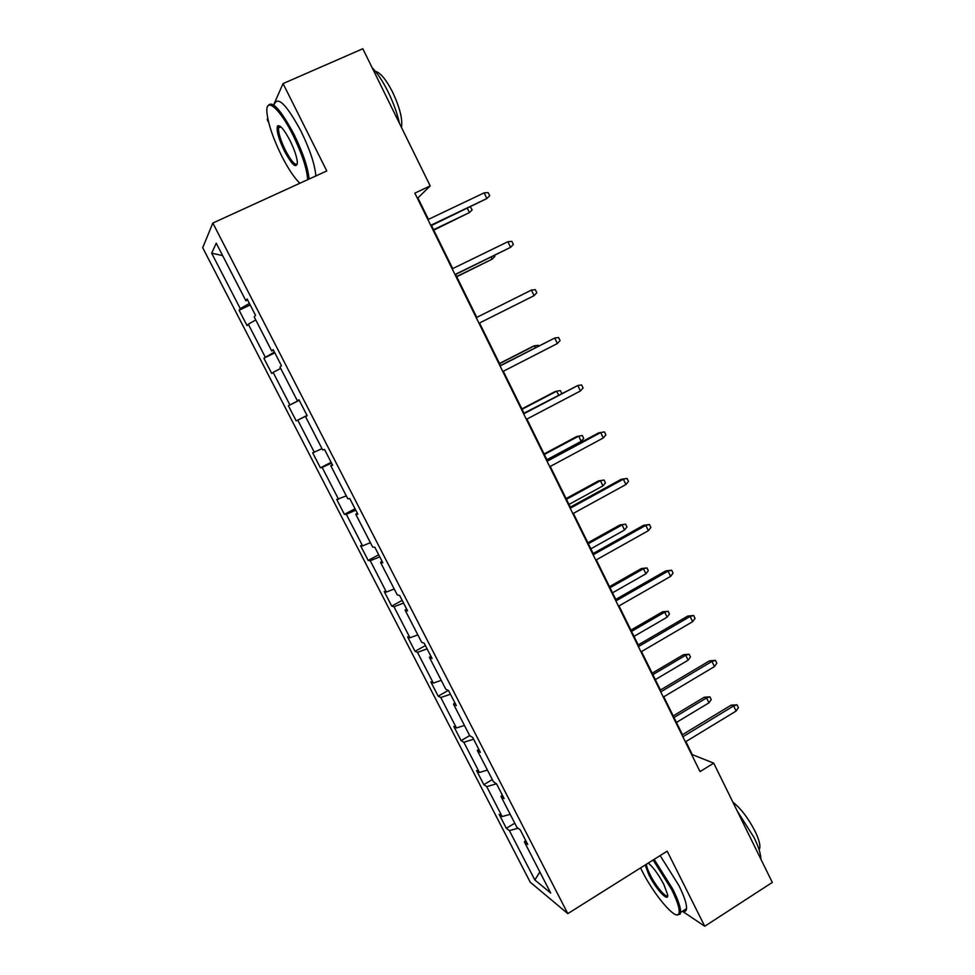 <?xml version="1.0" encoding="UTF-8"?>
<svg xmlns="http://www.w3.org/2000/svg" width="975" height="975" viewBox="0 0 975 975"><rect width="100%" height="100%" fill="white"/><g stroke="black" fill="none" stroke-linecap="round" stroke-linejoin="round"><path stroke-width="1.46" d="M202.702 247.711L530.205 882.168L567.803 913.636L212.842 223.043L202.702 247.711M267.747 118.304L267.187 119.572L268.722 122.618M298.667 182.057L299.386 183.483M682.415 911.272L704.754 926.25L772.297 882.424L713.724 763.157L692.299 754.626L685.876 741.609M212.842 223.043L326.783 170.954L283.055 83.582L273.804 104.557M283.055 83.582L362.822 48.75L430.194 185.933L414.85 193.135L700.026 771.603L713.724 763.157M518.103 828.263L509.389 830.59L506.33 828.287L514.763 823.193M539.845 871.955L534.848 879.986L509.389 830.59M510.193 814.332L502.137 816.55L499.139 814.344L506.33 828.287M502.137 816.55L486.72 786.63L483.819 784.643L492.326 779.61M487.427 770.079L479.408 772.468L476.568 770.579L483.819 784.643M479.408 772.468L463.844 742.28L461.102 740.61L469.682 735.625M464.441 725.424L456.471 727.984L453.789 726.412L461.102 740.61M456.471 727.984L440.773 697.515L438.189 696.174L448.268 690.422M441.248 680.355L433.327 683.085L430.804 681.842L438.189 696.174M433.327 683.085L417.483 652.348L415.058 651.337L425.405 645.547M417.836 634.883L409.975 637.784L407.599 636.87L415.058 651.337M409.975 637.784L393.973 606.767L391.718 606.084L402.163 600.368M394.217 588.973L386.393 592.069L384.199 591.496L391.718 606.084M386.393 592.069L370.256 560.759L368.172 560.418L378.702 554.775M370.366 542.648L362.602 545.915L360.567 545.695L368.172 560.418M362.602 545.915L346.32 514.325L344.394 514.337L355.034 508.755M346.308 495.885L336.728 499.468L344.394 514.337M338.593 499.346L322.152 467.452L320.409 467.817L331.134 462.308M322.018 448.683L312.67 452.814L320.409 467.817M314.352 452.339L297.753 420.14L296.193 420.871L307.027 415.435M299.179 400.177L288.381 405.734L296.193 420.871M289.892 404.881L273.134 372.389L271.745 373.486L263.872 358.203L274.828 352.865M274.414 352.036L263.872 358.203M265.188 356.984L248.284 324.188L247.077 325.662L239.119 310.233L250.197 304.968M249.405 303.432L240.264 308.636L239.119 310.233M240.264 308.636L211.685 253.22L216.243 243.177L245.883 300.763L247.126 299.008L255.511 315.291L254.195 316.912L271.733 350.976L273.183 349.647L281.47 365.771L279.959 366.978L297.326 400.713L298.972 399.787L307.186 415.752L305.48 416.544L322.676 449.962L324.517 449.438L332.646 465.246L330.744 465.648L347.77 498.737L349.806 498.603L357.862 514.252L355.765 514.264L372.633 547.036L374.851 547.292L382.834 562.794L380.555 562.429L397.252 594.884L399.665 595.506L407.562 610.862L405.1 610.118L421.639 642.269L424.235 643.268L432.059 658.478L429.414 657.369L445.807 689.215L448.561 690.568L456.312 705.632L453.497 704.157L469.731 735.711L472.668 737.417L480.346 752.347L477.36 750.518L493.435 781.767L496.543 783.827L504.148 798.61L500.992 796.441L516.921 827.397L520.199 829.798L527.731 844.447L524.404 841.937L550.704 893.039L534.848 879.986M502.247 794.918L500.992 796.441M496.507 783.803L486.72 786.63M478.664 749.068L477.36 750.518M473.594 739.233L463.844 742.28M454.862 702.792L453.497 704.157M450.462 694.261L440.773 697.515M430.828 656.078L429.414 657.369M427.111 648.862L417.483 652.348M406.563 608.924L405.1 610.118M403.553 603.062L393.973 606.767M382.066 561.308L380.555 562.429M379.763 556.822L370.256 560.759M357.337 513.24L355.765 514.264M355.753 510.169L346.32 514.325M332.365 464.697L330.744 465.648M331.524 463.064L322.152 467.452M307.162 415.691L305.48 416.544M307.064 415.521L297.753 420.14M299.02 399.884L297.326 400.713M280.69 368.404L273.134 372.389M273.488 350.244L271.733 350.976M255.779 319.995L248.284 324.188M247.699 300.117L245.883 300.763M704.754 926.25L667.18 851.175L567.803 913.636M428.452 219.363L417.885 197.949L430.194 185.933M682.463 734.675L663.792 696.796M660.441 690.007L641.501 651.568M638.223 644.926L619.003 605.926M615.786 599.418L596.286 559.869M593.153 553.508L573.373 513.374M570.314 507.158L550.241 466.44M547.255 460.395L526.89 419.079M523.989 413.181L503.319 371.256M500.492 365.515L479.529 322.993M476.763 317.399L455.617 274.475M452.717 268.613L431.474 225.505M222.641 255.596L211.685 253.22M525.61 840.328L524.404 841.937M288.381 405.734L299.252 400.323M430.938 225.761L486.866 198.547L430.718 225.322M484.112 192.879L488.17 192.623L489.694 195.756L486.866 198.547L484.112 192.879L427.903 219.619M433.753 230.124L469.414 212.574L433.558 229.722M470.425 206.919L472.144 209.893L469.414 212.574L467.366 208.382M307.661 179.692C306.991 168.809 302.079 153.916 292.914 135.001C279.606 108.03 265.31 96.245 266.931 112.552C268.198 124.044 273.134 138.584 281.775 156.158C288.368 169.065 294.413 178.084 299.91 183.239M267.564 106.58C271.282 99.255 280.093 108.493 294.011 134.294C303.018 152.843 308.039 167.761 309.063 179.059M290.002 140.522C294.316 149.358 296.766 156.561 297.363 162.155C296.68 169.187 292.366 165.494 284.444 151.088C278.57 138.767 276.242 130.455 277.473 126.141C279.801 124.386 283.981 129.175 290.002 140.522M279.996 126.165L278.497 127.92C278.326 132.941 280.654 140.437 285.492 150.43C291.086 161.009 295.047 165.567 297.338 164.08M372.109 67.653C377.496 73.186 382.883 81.339 388.245 92.137C393.522 103.045 397.276 113.466 399.482 123.398M375.448 71.394C380.421 72.577 386.197 79.609 392.791 92.503C399.896 107.835 402.773 119.474 401.456 127.408M278.119 126.397L277.899 125.714M274.243 104.374C277.668 95.648 286.589 104.581 300.995 131.174C309.965 149.699 314.925 164.629 315.863 175.951M640.551 867.908L641.708 870.236C653.506 894.27 675.833 920.924 678.795 913.831C680.233 910.284 677.869 902.204 671.678 889.578L653.14 860.011M654.152 859.365L672.884 889.31C678.259 900.169 680.83 907.883 680.611 912.429L680.16 914.16L676.723 914.83M648.253 863.082C653.274 867.214 658.478 874.368 663.878 884.557L667.631 894.66C669.045 903.264 655.895 889.2 648.899 874.88L645.17 865.008M646.413 864.228C646.51 866.483 647.729 869.944 650.057 874.612C655.7 886.117 666.266 898.658 667.68 895.391M737.222 811.005L754.089 837.574C758.599 846.885 760.853 854.076 760.866 859.146M732.871 802.145C740.793 808.36 748.203 818.062 755.077 831.285C758.794 839.024 760.354 844.642 759.769 848.165L759.086 849.7M660.148 855.599L678.892 885.483C684.243 896.342 686.79 904.057 686.534 908.627C686.266 911.125 684.974 911.954 682.671 911.113M455.081 274.743L510.583 247.333L454.972 274.523M507.865 241.727L511.863 241.373L513.374 244.481L510.583 247.333L507.865 241.727L452.181 268.868M534.093 295.657L536.823 292.756L535.336 289.673L531.387 290.099L534.093 295.657L478.993 323.261M531.387 290.099L476.239 317.655M456.727 276.742L492.168 259.155L456.629 276.547M494.41 255.499L494.861 256.413L492.168 259.155L491.168 257.095M557.371 343.541L560.064 340.567L558.577 337.521L554.702 338.033L557.371 343.541L502.795 371.536M500.065 365.978L554.702 338.033L499.968 365.796M535.421 347.661L534.507 345.796L532.777 346.466L499.48 363.48M538.614 346.028L538.261 345.296L534.507 345.796L499.566 363.651M580.442 390.975L583.087 387.952L581.612 384.93L577.797 385.515L580.442 390.975L526.366 419.347M523.66 413.851L577.797 385.515L523.465 413.449M558.59 395.07L556.688 391.182L554.885 391.67L521.881 408.903M561.746 393.413L560.381 390.609L556.688 391.182L522.064 409.268M547.048 461.273L600.673 432.571L598.613 432.9L604.439 431.888L600.673 432.571L603.293 437.97L549.729 466.72M598.613 432.9L546.743 460.663M604.439 431.888L605.889 434.887L603.293 437.97M576.786 436.471L582.307 435.508L583.708 438.384L581.197 441.334L578.675 436.166L576.786 436.471L544.074 453.936M582.307 435.508L578.675 436.166L544.342 454.484M581.197 441.334L546.902 459.676M570.204 508.255L623.342 479.176L621.197 479.322L627.047 478.42L623.342 479.176L625.938 484.526L572.861 513.654M621.197 479.322L569.802 507.439M627.047 478.42L628.485 481.394L625.938 484.526M598.492 480.894L604.049 480.029L605.426 482.869L602.964 485.879L600.454 480.748L598.492 480.894L566.073 498.554M604.049 480.029L600.454 480.748L566.438 499.298M602.964 485.879L568.973 504.441M593.153 554.799L645.791 525.367L643.573 525.318L649.447 524.526L645.791 525.367L648.375 530.668L595.786 560.15M643.573 525.318L592.654 553.788M649.447 524.526L650.873 527.475L648.375 530.668M620.015 524.916L625.584 524.16L626.962 526.975L624.536 530.022L622.05 524.952L620.015 524.916L587.876 542.795M625.584 524.16L622.05 524.952L588.327 543.721M624.536 530.022L590.85 548.815M615.883 600.917L668.058 571.118L665.754 570.899L671.653 570.217L668.058 571.118L670.605 576.383L618.491 606.218M665.754 570.899L615.286 599.71M671.653 570.217L673.067 573.129L670.605 576.383M641.355 568.559L646.949 567.901L648.314 570.692L645.925 573.788L643.463 568.754L641.355 568.559L609.485 586.645M646.949 567.901L643.463 568.754L610.033 587.742M645.925 573.788L612.519 592.8M638.418 646.62L690.105 616.468L687.728 616.066L693.652 615.493L690.105 616.468L692.64 621.672L641.002 651.861M687.728 616.066L637.723 645.206M693.652 615.493L695.053 618.382L692.64 621.672M662.5 611.825L668.119 611.252L669.472 614.018L667.119 617.175L664.682 612.19L662.5 611.825L630.91 630.106M668.119 611.252L664.682 612.19L631.544 631.386M667.119 617.175L634.018 636.395M660.733 691.884L711.957 661.403L709.507 660.831L715.443 660.355L711.957 661.403L714.468 666.571L663.293 697.088M709.507 660.831L659.953 690.3M715.443 660.355L716.832 663.219L714.468 666.571M683.463 654.713L689.106 654.237L690.446 656.979L688.143 660.185L685.717 655.237L683.463 654.713L652.153 673.189M689.106 654.237L685.717 655.237L652.872 674.639M688.143 660.185L655.322 679.612M682.853 736.759L733.614 705.937L731.079 705.193L737.051 704.815L733.614 705.937L736.101 711.055L685.388 741.902M731.079 705.193L681.976 734.979M737.051 704.815L738.428 707.655L736.101 711.055M704.255 697.235L709.91 696.857L711.238 699.575L708.971 702.817L706.582 697.917L704.255 697.235L673.213 715.906M709.91 696.857L706.582 697.917L674.005 717.527M708.971 702.817L676.431 722.451M278.497 127.92L280.873 126.86M278.874 126.701L277.473 126.141M686.534 908.627L680.611 912.429M758.794 848.786L759.769 848.165M678.795 913.831L680.16 914.16"/></g></svg>

